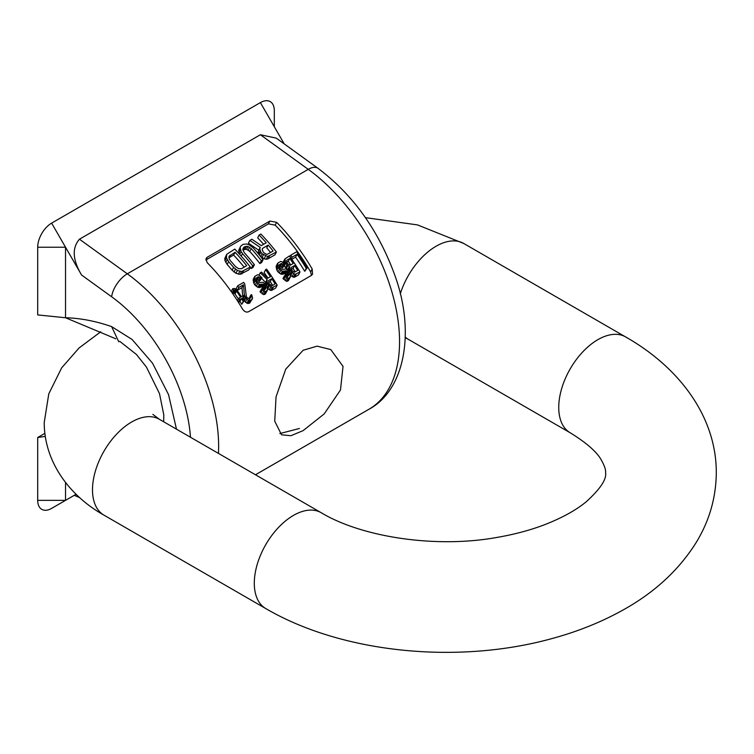 <?xml version="1.0" encoding="UTF-8"?>
<svg xmlns="http://www.w3.org/2000/svg" width="754" height="754" viewBox="0 0 754 754"><rect width="100%" height="100%" fill="white"/><g stroke="black" fill="none" stroke-linecap="round" stroke-linejoin="round"><path stroke-width="1.13" d="M267.265 282.269L267.076 279.546L260.309 272.75L261.468 272.081L267.613 278.292L270.422 276.671A147.624 85.23 -120 0 0 265.596 269.696L266.586 269.121A147.624 85.23 60 0 1 277.18 285.144L272.166 287.557L268.65 284.795A147.624 85.23 -120 0 0 267.764 283.4L267.265 282.269L265.936 284.786M267.764 283.4L266.539 285.728M271.779 278.716L268.631 280.535L268.98 283.174A147.624 85.23 60 0 1 269.649 284.22L271.958 285.757L275.097 283.947A147.624 85.23 -120 0 0 271.779 278.716L270.252 281.61A142.695 82.384 60 0 1 272.637 285.37M265.596 269.696L264.107 272.533A142.695 82.384 60 0 1 267.953 278.103M260.309 272.75L259.056 275.135M267.076 279.546L265.559 282.43L265.521 284.22M261.666 278.414L265.559 282.43M266.859 280.611L265.342 283.495M312.175 268.952A147.624 85.23 -120 0 0 276.652 222.326L269.885 221.073L207.256 257.227L206.078 258.424L207.058 262.505A147.624 85.23 60 0 1 242.581 309.131C244.494 311.798 246.52 312.637 248.679 311.666L311.308 275.502L312.561 274.173L312.175 268.952L310.61 271.911L311.468 275.408M310.61 271.911A142.695 82.384 -120 0 0 275.172 225.126L276.652 222.326M269.885 221.073L268.405 223.881L275.172 225.126M268.405 223.881L205.804 260.017L207.256 257.227M258.264 251.638L259.404 255.022A142.695 82.384 60 0 1 260.705 256.596L264.117 258.735L266.237 259.282L268 258.848L274.956 254.833L276.435 252.024L267.708 256.473L262.175 253.796A147.624 85.23 -120 0 0 260.875 252.222L259.734 248.839L260.234 247.406L249.857 240.403L251.883 239.235L261.308 245.634L266.237 242.797A147.624 85.23 -120 0 0 259.131 235.05L260.875 234.042A147.624 85.23 60 0 1 276.435 252.024M249.857 240.403L248.386 243.203L258.763 250.196L260.234 247.406M259.131 235.05L257.661 237.849A142.695 82.384 60 0 1 263.636 244.296M240.639 246.285L238.688 250.469L239.668 254.4L241.139 251.6L240.158 247.68L240.639 246.285L242.901 244.419L246.539 243.994L249.065 244.777L252.976 247.604A147.624 85.23 60 0 1 263.099 259.725L261.365 260.724A147.624 85.23 -120 0 0 251.233 248.603L248.009 246.511L246.454 246.285L243.796 247.255L242.779 249.527L244.277 252.628A147.624 85.23 60 0 1 254.4 264.748L252.665 265.747A147.624 85.23 -120 0 0 242.534 253.627L241.139 251.6M242.854 249.744L246.53 249.31L249.762 251.402A142.695 82.384 60 0 1 259.885 263.542L261.619 262.533L263.099 259.725M250.215 267.331A142.695 82.384 60 0 1 251.186 268.556L252.92 267.557L254.4 264.748M226.718 254.315L224.767 258.509L224.975 260.63L227.152 264.456A142.695 82.384 60 0 1 232.109 270.196L235.898 273.259L240.14 274.343L248.867 269.894L250.347 267.086L241.619 271.534L237.378 270.46L233.589 267.406A147.624 85.23 -120 0 0 228.622 261.666L226.445 257.83L226.718 254.315L234.777 249.112A147.624 85.23 60 0 1 250.347 267.086M291.779 259.338L295.568 257.142A142.695 82.384 60 0 1 304.72 271.289L307.255 267.783L306.265 268.349A147.624 85.23 -120 0 0 297.076 254.296L292.118 257.161A147.624 85.23 -120 0 0 290.724 255.191L296.671 251.761A147.624 85.23 60 0 1 307.255 267.783M284.277 265.851L284.324 265.964A142.695 82.384 60 0 1 285.464 267.642L288.264 269.791L288.226 270.639M284.842 259.046L289.395 255.955A147.624 85.23 60 0 1 299.988 271.977L294.974 274.39L291.459 271.628A147.624 85.23 -120 0 0 290.573 270.234L289.781 266.916L286.972 264.777A147.624 85.23 -120 0 0 285.832 263.108L284.842 259.046L283.344 261.892L283.372 263.259M289.932 274.531L292.118 276.633L294.475 277.208L298.443 274.918L299.988 271.977M277.736 263.155L280.705 261.431L282.232 261.94L284.965 264.531L283.975 265.106L281.044 263.551L279.291 265.022L279.611 267.161A147.624 85.23 60 0 1 280.299 268.16L282.26 269.367L286.143 269.008L288.754 271.28A147.624 85.23 60 0 1 289.64 272.675L290.573 275.964L289.074 278.273L286.718 277.717L284.522 275.634L285.512 275.059L286.888 276.181L288.594 275.672L288.433 272.901A147.624 85.23 -120 0 0 287.99 272.203L286.209 270.856L282.345 271.204L279.536 269.074A147.624 85.23 -120 0 0 278.396 267.397L277.736 263.155L276.237 265.992L276.888 270.252A142.695 82.384 60 0 1 278.028 271.94L280.818 274.088L284.692 273.749L286.463 275.106A142.695 82.384 60 0 1 286.897 275.804L287.397 276.954M279.404 266.473L280.431 266.351L282.467 267.972L284.965 264.531M284.522 275.634L282.986 278.546L286.492 281.327L288.358 280.733L290.347 277.057M267.123 287.698L269.31 289.8L271.666 290.375L275.634 288.085L277.18 285.144M254.758 276.416L257.736 274.701L259.253 275.201L261.996 277.802L260.997 278.367L258.066 276.812L256.313 278.292L256.643 280.422A147.624 85.23 60 0 1 257.331 281.43L259.291 282.637L263.165 282.279L265.785 284.55A147.624 85.23 60 0 1 266.671 285.936L267.604 289.234L266.105 291.544L263.749 290.978L261.544 288.895L262.543 288.32L263.919 289.442L265.625 288.933L265.455 286.162A147.624 85.23 -120 0 0 265.012 285.464L263.24 284.117L259.367 284.465L256.567 282.335A147.624 85.23 -120 0 0 255.417 280.667L254.758 276.416L253.259 279.253L253.919 283.523A142.695 82.384 60 0 1 255.05 285.201L257.849 287.349L261.713 287.01L263.485 288.367A142.695 82.384 60 0 1 263.928 289.065L264.418 290.224M256.435 279.743L257.463 279.611L259.499 281.233L261.996 277.802M261.544 288.895L260.017 291.807L263.514 294.597L265.38 294.003L267.378 290.328M250.809 295.097L251.629 294.626L252.562 297.915L251.393 300.035L248.424 300.299L245.851 297.962A147.624 85.23 -120 0 0 245.408 297.264L244.343 294.56L243.457 284.786L238.829 287.462A147.624 85.23 -120 0 0 237.67 285.823L243.617 282.392A147.624 85.23 60 0 1 244.777 284.022L246.398 296.69A147.624 85.23 60 0 1 246.841 297.387L248.763 298.669L249.81 298.546L251.082 297.33L250.809 295.097L249.272 298.009L249.602 299.253M243.08 298.396L243.872 300.167A142.695 82.384 60 0 1 244.315 300.874L246.888 303.231L249.188 303.353L252.336 299.008M237.67 285.823L236.172 288.659A142.695 82.384 60 0 1 237.331 290.309L241.959 287.632L242.703 295.973M238.443 302.354L239.96 301.477A142.695 82.384 60 0 1 241.723 304.286L244.079 300.893L243.259 301.364A147.624 85.23 -120 0 0 241.487 298.575L239.668 299.621A147.624 85.23 -120 0 0 238.782 298.245L240.601 297.189A147.624 85.23 -120 0 0 236.511 291.11L235.653 290.215L233.636 289.988A147.624 85.23 -120 0 0 232.713 288.688L234.664 288.48L236.879 289.97A147.624 85.23 60 0 1 241.421 296.718L242.75 295.954A147.624 85.23 60 0 1 243.636 297.33L242.317 298.094A147.624 85.23 60 0 1 244.079 300.893M232.713 288.688L231.214 291.525A142.695 82.384 60 0 1 232.138 292.835L233.203 292.693L235.012 293.966A142.695 82.384 60 0 1 238.377 299.008M303.127 430.619L324.182 413.927L340.478 389.997L343.032 366.359L330.761 349.573L317.123 346.152L303.127 350.261L285.785 369.083L276.049 396.811L274.729 421.166L281.553 434.804L290.874 435.727L303.127 430.619M176.483 429.167L168.547 394.625L152.515 363.155L132.101 339.479L111.601 326.595L118.783 341.788M65.532 482.447L65.532 500.354L51.621 508.385A19.679 11.367 -60 0 1 37.7 500.354L65.532 500.354L51.621 508.385M76.107 494.247L65.532 500.354M190.479 437.254A127.935 73.864 -120 0 0 111.658 296.784L81.592 275.04L65.532 247.237L65.532 317.754C80.263 318.131 95.617 321.081 111.601 326.595M45.278 436.415L37.7 437.508L44.863 433.371M284.22 143.891L274.305 126.71L274.305 110.64A19.679 11.367 -60 0 0 260.384 102.601L51.621 223.127L65.532 247.237L37.7 247.237A19.679 11.367 -60 0 1 51.621 223.127M37.7 247.237L37.7 314.918L65.532 317.754L115.805 338.8M81.592 275.04C72.573 259.951 71.866 248 79.453 239.197L260.384 134.74L276.247 138.123M37.7 437.508L37.7 500.354M299.432 428.479L279.866 433.559M268.226 245.088L262.722 248.273L262.175 249.159L262.939 251.61A147.624 85.23 60 0 1 263.919 252.797L266.407 254.287L267.595 254.183L273.099 251.007A147.624 85.23 -120 0 0 268.226 245.088L266.756 247.887A142.695 82.384 60 0 1 270.554 252.467M269.48 256.04L268 258.848M267.708 256.473L266.237 259.282M265.596 255.926L264.117 258.735M263.438 254.824L261.958 257.623M262.175 253.796L260.705 256.596M260.875 252.222L259.404 255.022M260.187 250.884L258.716 253.683M259.734 248.839L258.273 251.629M262.722 248.273L262.185 249.282M242.534 253.627L241.233 256.106M240.366 249.8L238.895 252.59M240.158 247.68L238.688 250.469M261.365 260.724L259.885 263.542M251.233 248.603L249.762 251.402M249.602 247.284L248.123 250.083M248.009 246.511L246.53 249.31M246.454 246.285L244.984 249.084M244.956 246.586L243.485 249.386M243.796 247.255L242.863 249.027M252.665 265.747L251.186 268.556M243.382 271.11L241.902 273.919M240.14 274.343L241.619 271.534M241.468 268.678L246.69 265.672A147.624 85.23 -120 0 0 235.097 252.279L229.056 256.332L229.301 259.008L230.356 260.658A147.624 85.23 60 0 1 235.323 266.398L238.471 268.65L241.468 268.678M239.819 271.393L238.339 274.202M237.378 270.46L235.898 273.259M235.502 269.197L234.032 271.996M233.589 267.406L232.109 270.196M228.622 261.666L227.152 264.456M227.227 259.64L225.757 262.43M226.445 257.83L224.975 260.63M226.238 255.71L224.767 258.509M228.933 257.783L233.627 255.078A142.695 82.384 60 0 1 244.136 267.142M233.627 255.078L235.097 252.279M229.876 255.295L228.943 257.067M304.72 271.289L306.265 268.349M297.076 254.296L295.568 257.142M292.118 257.161L291.317 258.669M290.724 255.191L289.932 256.699M289.781 266.916L288.264 269.791M287.708 269.64L289.225 266.765M294.541 272.232L297.689 270.422A147.624 85.23 -120 0 0 294.588 265.549L291.44 267.368L291.789 270.007A147.624 85.23 60 0 1 292.232 270.705L294.541 272.232M287.048 262.863A147.624 85.23 60 0 1 287.736 263.872L290.092 265.323L293.231 263.504A147.624 85.23 -120 0 0 289.8 258.49L286.661 260.309L287.048 262.863M287.821 265.691L286.313 268.565M286.972 264.777L285.464 267.642M285.832 263.108L284.324 265.964M285.304 262.015L284.352 263.834M284.871 260.413L283.513 262.995M296.02 274.267L294.475 277.208M294.974 274.39L293.429 277.321M293.664 273.702L292.118 276.633M292.288 272.58L290.752 275.493M291.459 271.628L290.243 273.938M290.573 270.234L289.451 272.373M290.073 269.103L288.848 271.431M289.668 267.444L288.151 270.328M291.496 269.348L293.061 268.443A142.695 82.384 60 0 1 295.219 271.845M293.061 268.443L294.588 265.549M289.8 258.49L288.301 261.346A142.695 82.384 60 0 1 290.752 264.937M286.746 262.241L288.301 261.346M288.876 275.031L288.509 275.719M288.933 274.041L287.839 276.105M288.433 272.901L286.897 275.804M287.99 272.203L286.463 275.106M287.151 271.261L285.634 274.154M286.209 270.856L284.692 273.749M285.493 270.799L283.975 273.693M284.503 271.374L282.976 274.258M283.447 271.506L281.93 274.39M282.345 271.204L280.818 274.088M280.78 270.224L279.263 273.099M279.536 269.074L278.028 271.94M278.396 267.397L276.888 270.252M277.802 265.889L276.303 268.735M277.538 264.192L276.039 267.029M283.975 265.106L282.467 267.972M283.118 264.202L281.619 267.057M281.93 263.495L280.431 266.351M281.044 263.551L279.536 266.398M279.715 264.315L279.282 265.135M289.904 277.802L288.358 280.733M289.074 278.273L287.528 281.214M288.037 278.396L286.492 281.327M286.718 277.717L285.182 280.639M285.351 276.586L283.815 279.508M268.65 284.795L267.331 287.312M269.48 285.747L267.943 288.669M270.856 286.869L269.31 289.8M272.166 287.557L270.62 290.488M273.212 287.434L271.666 290.375M265.898 288.292L265.54 288.98M265.955 287.302L264.871 289.366M265.455 286.162L263.928 289.065M265.012 285.464L263.485 288.367M264.183 284.522L262.656 287.415M263.24 284.117L261.713 287.01M262.524 284.06L260.997 286.954M261.525 284.635L260.007 287.528M260.479 284.767L258.961 287.66M259.367 284.465L257.849 287.349M257.802 283.495L256.285 286.369M256.567 282.335L255.05 285.201M255.417 280.667L253.919 283.523M254.824 279.15L253.325 281.996M254.56 277.453L253.061 280.299M260.997 278.367L259.499 281.233M260.149 277.472L258.641 280.328M258.961 276.765L257.463 279.611M258.066 276.812L256.567 279.659M256.746 277.576L256.313 278.405M266.935 291.063L265.38 294.003M266.105 291.544L264.56 294.475M265.059 291.657L263.514 294.597M263.749 290.978L262.203 293.9M262.373 289.856L260.837 292.769M251.139 296.341L250.045 298.405M251.393 300.035L249.847 302.967M250.733 300.412L249.188 303.353M249.527 300.629L247.981 303.56M248.424 300.299L246.888 303.231M246.897 299.272L245.352 302.184M245.851 297.962L244.315 300.874M245.408 297.264L243.872 300.167M244.682 295.785L243.156 298.678M244.343 294.56L243.222 296.69M243.457 284.786L241.959 287.632M238.829 287.462L237.331 290.309M233.636 289.988L232.138 292.835M243.636 297.33L242.816 298.886M243.259 301.364L241.723 304.286M241.487 298.575L239.96 301.477M239.668 299.621L238.33 302.166M238.782 298.245L237.444 300.78M236.511 291.11L235.012 293.966M235.653 290.215L234.155 293.07M234.701 289.847L233.203 292.693M268.688 282.514L270.252 281.61M276.105 138.02L318.037 168.34C352.674 194.485 378.14 229.763 394.417 274.173C415.426 330.441 405.464 389.724 368.989 409.233A147.624 85.23 -120 0 0 393.927 299.357A147.624 85.23 -120 0 0 308.245 169.348L260.384 134.74M111.658 296.784A19.679 9.849 -54.1 0 1 127.313 273.815L308.245 169.348A19.679 9.849 125.9 0 1 318.037 168.34M79.453 239.197L127.313 273.815A147.624 85.23 60 0 1 218.434 453.39M274.305 126.71L260.384 102.601M405.284 337.095A55.353 31.96 120 0 0 408.414 339.375L405.266 337.698M152.873 414.408L159.32 419.262A55.353 31.96 -60 0 0 116.663 434.097A55.353 31.96 -60 0 0 92.497 489.808A55.353 31.96 -60 0 0 103.967 515.152L265.757 608.553C341.798 653.049 456.434 664.415 550.015 639.1C575.83 632.248 599.515 622.917 621.07 611.098C653.36 593.558 678.336 570.806 695.989 542.823C709.288 521.155 716.055 497.791 716.3 472.73C716.413 416.34 678.741 366.981 625.566 336.906A55.353 31.96 120 0 0 582.908 351.732A55.353 31.96 120 0 0 558.742 407.443A55.353 31.96 120 0 0 570.212 432.787L408.414 339.375M265.757 608.553A55.353 31.96 -60 0 1 254.296 583.219A55.353 31.96 -60 0 1 278.462 527.508A55.353 31.96 -60 0 1 321.119 512.673C361.581 537.093 436.085 548.742 497.894 537.263C515.189 534.247 531.014 529.968 545.359 524.416C562.512 517.64 576.103 510.109 586.131 501.853C600.241 489.026 606.725 479.318 605.585 472.73C605.905 469.931 604.538 465.774 601.466 460.279C597.064 452.08 586.65 442.918 570.212 432.787M400.28 293.872A55.353 31.96 -60 0 1 463.776 243.495L417.49 224.899L365.436 217.652M368.989 409.233L255.465 474.775M119.735 341.336L136.493 354.512L146.483 367.16L159.499 393.635L163.816 414.936L163.656 421.769M74.26 495.312L79.783 497.697M103.967 515.152C70.527 496.481 44.222 462.749 44.222 422.513L48.784 393.833L61.668 367.848L79.104 347.933L100.753 331.779M625.566 336.906L463.776 243.495M159.32 419.262L321.119 512.673"/></g></svg>
